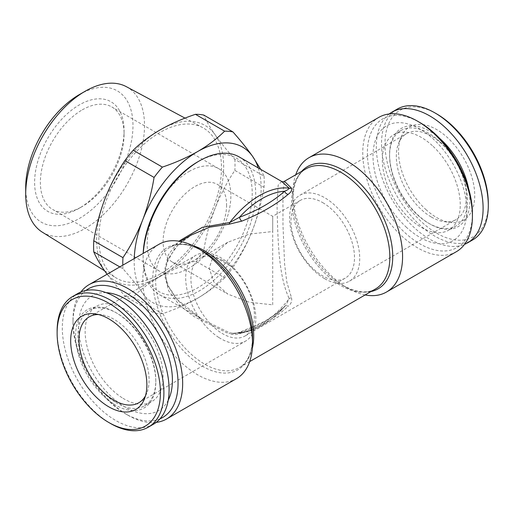 <?xml version="1.0" encoding="UTF-8"?>
<svg xmlns="http://www.w3.org/2000/svg" width="514" height="514" viewBox="0 0 514 514"><rect width="100%" height="100%" fill="white"/><g stroke="black" fill="none" stroke-linecap="round" stroke-linejoin="round"><path stroke-width="0.39" stroke-dasharray="2.57 1.93" d="M431.387 217.056A49.588 28.63 -120 0 0 443.903 221.618A49.588 28.63 -120 0 0 456.188 219.517A49.588 28.63 -120 0 0 441.333 143.477A49.588 28.63 -120 0 0 431.387 136.075A49.588 28.63 -120 0 0 406.593 133.621A49.588 28.63 -120 0 0 398.633 143.207A49.588 28.63 -120 0 0 421.448 209.654A49.588 28.63 -120 0 0 431.387 217.056M324.655 278.678A49.588 28.63 -120 0 0 349.456 281.132A49.588 28.63 -120 0 0 357.057 241.4A49.588 28.63 -120 0 0 324.655 197.697A49.588 28.63 -120 0 0 299.861 195.243A49.588 28.63 -120 0 0 292.26 234.982A49.588 28.63 -120 0 0 324.655 278.678M322.741 202.638A44.898 25.918 60 0 1 352.071 242.197A44.898 25.918 60 0 1 345.19 278.177A44.898 25.918 60 0 1 322.741 275.954A44.898 25.918 60 0 1 293.41 236.389A44.898 25.918 60 0 1 300.292 200.415A44.898 25.918 60 0 1 322.741 202.638M272.709 304.841L272.709 231.525C272.709 211.749 272.709 211.749 272.709 231.525C272.709 211.749 272.709 211.749 272.709 231.525L249.335 234.095L227.811 242.261L213.67 254.687L209.211 268.179L213.67 281.672L227.811 294.104L249.335 302.264L272.709 304.841M222.678 260.412A44.898 25.918 -120 0 0 200.229 258.182A44.898 25.918 -120 0 0 193.341 294.162A44.898 25.918 -120 0 0 222.678 333.727A44.898 25.918 -120 0 0 245.12 335.95A44.898 25.918 -120 0 0 252.008 299.97A44.898 25.918 -120 0 0 222.678 260.412M432.345 145.629A55.101 31.81 -120 0 0 393.75 134.674A55.101 31.81 -120 0 0 410.256 219.157A55.101 31.81 -120 0 0 448.851 230.111A55.101 31.81 -120 0 0 432.345 145.629M406.606 227.458A66.325 38.293 60 0 1 374.924 141.883A66.325 38.293 60 0 1 433.193 138.947A66.325 38.293 60 0 1 464.874 224.522A66.325 38.293 60 0 1 406.606 227.458M439.605 141.434A55.101 31.81 -120 0 0 401.01 130.485A55.101 31.81 -120 0 0 389.593 155.71A55.101 31.81 -120 0 0 417.509 214.968A55.101 31.81 -120 0 0 428.56 223.192A55.101 31.81 -120 0 0 456.111 225.922A55.101 31.81 -120 0 0 439.605 141.434M439.605 138.356A56.733 32.755 -120 0 0 389.593 154.373A56.733 32.755 -120 0 0 418.338 215.392A56.733 32.755 -120 0 0 429.71 223.86A56.733 32.755 -120 0 0 468.588 188.554M397.155 109.141A75.507 43.594 -120 0 0 419.771 224.92A75.507 43.594 -120 0 0 472.662 239.929M389.226 113.967A75.507 43.594 -120 0 0 414.573 227.92A75.507 43.594 -120 0 0 464.521 244.381M436.637 113.883A73.059 42.18 -120 0 0 385.513 135.471A73.059 42.18 -120 0 0 421.994 222.286A73.059 42.18 -120 0 0 488.3 203.364M425.836 209.487A53.874 31.103 -120 0 0 450.232 222.478A53.874 31.103 -120 0 0 474.705 193.81A53.874 31.103 -120 0 0 447.437 137.585A53.874 31.103 -120 0 0 401.048 137.289A53.874 31.103 -120 0 0 425.836 209.487M218.938 337.563A49.588 28.63 -120 0 0 220.757 338.662A49.588 28.63 -120 0 0 245.551 341.123A49.588 28.63 -120 0 0 253.492 302.553A49.588 28.63 -120 0 0 222.575 258.786A49.588 28.63 -120 0 0 220.757 257.681A49.588 28.63 -120 0 0 195.962 255.227A49.588 28.63 -120 0 0 188.021 293.796A49.588 28.63 -120 0 0 218.938 337.563M371.044 291.528A70.585 40.754 60 0 1 342.819 285.334L347.747 288.174A77.55 44.776 60 0 1 292.909 193.2A77.55 44.776 60 0 1 295.736 174.766M239.196 156.931A79.593 45.952 -60 0 1 255.683 193.367A79.593 45.952 -60 0 1 199.4 290.84A79.593 45.952 -60 0 1 159.603 294.785A79.593 45.952 -60 0 1 143.123 258.349A79.593 45.952 -60 0 1 143.284 253.357M281.704 181.474L278.145 185.156L277.04 205.696C277.875 235.123 277.862 275.106 289.221 298.576A79.593 45.952 -60 0 1 229.777 332.899L202.131 319.335L175.769 298.338L167.506 285.116L164.48 270.679L168.399 254.681L178.936 241.175M158.897 244.343A77.55 44.776 -120 0 0 147.01 306.485A77.55 44.776 -120 0 0 197.672 374.822A77.55 44.776 -120 0 0 236.446 378.664M156.192 422.392A77.55 44.776 60 0 1 127.825 415.145L127.825 415.145A77.55 44.776 60 0 1 72.988 320.171A77.55 44.776 60 0 1 80.897 291.978M160.002 418.82A74.286 42.887 60 0 1 125.519 413.815L127.825 415.145L125.519 413.815A74.286 42.887 60 0 1 72.988 322.837A74.286 42.887 60 0 1 85.896 290.468M197.672 161.871A77.139 44.538 -60 0 1 252.22 193.367A77.139 44.538 -60 0 1 197.672 287.846A77.139 44.538 -60 0 1 143.123 256.351A77.139 44.538 -60 0 1 143.181 253.415M456.368 251.693A77.55 44.776 60 0 1 417.593 247.851A77.55 44.776 60 0 1 366.932 179.514A77.55 44.776 60 0 1 378.818 117.372M472.424 213.528A74.286 42.887 60 0 1 419.899 243.854A74.286 42.887 60 0 1 367.375 152.876A74.286 42.887 60 0 1 419.899 122.55M79.342 94.602A75.86 43.799 -60 0 1 132.978 125.57A75.86 43.799 -60 0 1 79.342 218.476A75.86 43.799 -60 0 1 25.7 187.507M126.354 86.68A84.02 48.509 -60 0 1 140.206 153.744A84.02 48.509 -60 0 1 85.112 228.473A84.02 48.509 -60 0 1 42.347 232.187M160.15 274.02A86.744 50.083 -60 0 1 115.997 277.849A86.744 50.083 -60 0 1 103.7 208.093A86.744 50.083 -60 0 1 160.15 132.368A86.744 50.083 -60 0 1 202.728 127.633A86.744 50.083 -60 0 1 217.03 196.868A86.744 50.083 -60 0 1 160.15 274.02M82.227 109.887A59.181 34.168 -60 0 1 111.814 106.951A59.181 34.168 -60 0 1 124.073 134.045A59.181 34.168 -60 0 1 82.227 206.532L79.342 208.196A63.267 36.526 -60 0 1 34.605 182.367A63.267 36.526 -60 0 1 79.342 104.888A63.267 36.526 -60 0 1 124.073 130.71A63.267 36.526 -60 0 1 79.342 208.196L82.227 206.532A59.181 34.168 -60 0 1 52.634 209.461A59.181 34.168 -60 0 1 43.561 162.038A59.181 34.168 -60 0 1 82.227 109.887M189.011 171.535A59.181 34.168 -60 0 1 218.604 168.605A59.181 34.168 -60 0 1 227.676 216.028A59.181 34.168 -60 0 1 189.011 268.179A59.181 34.168 -60 0 1 159.417 271.116A59.181 34.168 -60 0 1 150.351 223.686A59.181 34.168 -60 0 1 189.011 171.535M226.59 204.9A44.898 25.918 -60 0 1 194.845 259.885A44.898 25.918 -60 0 1 172.396 262.108A44.898 25.918 -60 0 1 163.099 241.554A44.898 25.918 -60 0 1 194.845 186.569A44.898 25.918 -60 0 1 217.293 184.346A44.898 25.918 -60 0 1 226.59 204.9M98.47 314.523A49.588 28.63 60 0 1 101.515 314.748A49.588 28.63 60 0 1 115.843 320.408A49.588 28.63 60 0 1 146.786 393.159A49.588 28.63 60 0 1 145.456 395.902M122.094 397.733A55.101 31.81 60 0 1 87.746 349.102A55.101 31.81 60 0 1 96.568 306.248A55.101 31.81 60 0 1 126.136 310.205A55.101 31.81 60 0 1 160.49 358.836A55.101 31.81 60 0 1 151.669 401.691A55.101 31.81 60 0 1 122.094 397.733M168.239 400.168A66.325 38.293 60 0 1 123.084 405.842A66.325 38.293 60 0 1 79.432 336.606A66.325 38.293 60 0 1 106.167 292.659M114.84 401.922A55.101 31.81 60 0 1 80.486 353.291A55.101 31.81 60 0 1 89.307 310.443A55.101 31.81 60 0 1 116.858 313.167A55.101 31.81 60 0 1 118.882 314.395A55.101 31.81 60 0 1 155.819 380.656A55.101 31.81 60 0 1 144.408 405.88A55.101 31.81 60 0 1 114.84 401.922M113.626 403.888A56.733 32.755 60 0 1 75.603 334.473A56.733 32.755 60 0 1 115.708 312.506A56.733 32.755 60 0 1 117.783 313.765A56.733 32.755 60 0 1 155.819 381.986A56.733 32.755 60 0 1 113.626 403.888M110.51 423.478A75.507 43.594 60 0 1 107.741 421.795A75.507 43.594 60 0 1 57.118 330.997M153.461 424.217A75.507 43.594 60 0 1 112.932 418.794A75.507 43.594 60 0 1 65.863 352.161A75.507 43.594 60 0 1 77.948 293.436M107.073 274.264L124.889 296.141L154.078 312.994C151.656 307.269 147.859 300.69 142.68 293.263C137.328 285.72 130.755 277.541 122.955 268.726L119.813 266.907M224.624 277.804C217.062 285.289 208.08 292.08 197.672 298.178C186.974 304.243 175.21 309.428 162.385 313.733L133.197 296.886C140.656 289.478 149.638 282.687 160.15 276.513C170.706 270.505 182.47 265.32 195.436 260.951L224.624 277.804A99.999 57.735 -60 0 0 232.932 267.466L203.743 250.614C206.165 235.862 209.963 221.695 215.141 208.106C220.493 194.575 227.066 182.014 234.859 170.41L264.048 187.263C261.632 202.015 257.835 216.182 252.657 229.771C247.305 243.302 240.732 255.863 232.932 267.466M260.72 169.357L264.048 176.18L234.859 159.334C227.047 150.493 220.467 142.314 215.141 134.79C209.956 127.343 206.153 120.764 203.743 115.059M160.15 276.513A89.796 51.843 -60 0 1 105.164 271.604A89.796 51.843 -60 0 1 105.164 198.282A89.796 51.843 -60 0 1 160.15 129.881A89.796 51.843 -60 0 1 215.141 134.79A89.796 51.843 -60 0 1 215.141 208.106A89.796 51.843 -60 0 1 160.15 276.513M258.253 167.93A89.796 51.843 -60 0 1 252.657 229.771A89.796 51.843 -60 0 1 197.672 298.178A89.796 51.843 -60 0 1 142.68 293.263A89.796 51.843 -60 0 1 134.225 258.587M234.859 159.334A99.999 57.735 -60 0 1 234.859 170.41M203.743 250.614A99.999 57.735 -60 0 1 195.436 260.951M133.197 296.886A99.999 57.735 -60 0 1 124.889 296.141M264.048 176.18A99.999 57.735 -60 0 1 264.048 187.263M162.385 313.733A99.999 57.735 -60 0 1 154.078 312.994M122.955 268.726A99.999 57.735 -60 0 1 122.814 265.173M365.126 294.946A77.55 44.776 60 0 1 347.747 288.174L342.819 285.334A70.585 40.754 60 0 1 292.909 198.886A70.585 40.754 60 0 1 301.66 171.348M291.477 297.728C292.222 301.159 291.097 304.012 288.103 306.28A4.08 2.724 -133.6 0 0 284.833 306.35A4.08 2.724 -133.6 0 0 284.557 306.685L285.707 305.451L289.221 298.576A4.08 2.448 152.8 0 1 291.477 297.728L286.786 281.948L284.595 264.035L282.976 225.023L282.938 192.75L284.396 181.313M159.603 294.785L202.118 319.329L185.451 307.796L177.362 299.9L168.791 286.696C165.245 278.504 164.731 270.364 167.256 262.268L173.886 249.9C178.615 243.932 184.532 238.92 191.638 234.866L177.587 245.48L167.782 259.236L164.493 275.041L168.753 290.963L179.219 304.905L193.829 316.444L228.987 333.811A4.08 0.662 114.1 0 1 229.777 332.899L232.013 333.387L239.44 332.731A4.08 1.876 71.4 0 1 240.044 332.172L240.044 332.172A4.08 1.876 71.4 0 1 241.798 333.014C237.898 334.717 233.626 334.98 228.987 333.811M285.707 305.451L275.838 314.009L265.006 321.16L240.044 332.172C235.977 333.323 233.305 333.727 232.013 333.387C250.093 334.357 267.993 325.041 285.707 305.451M284.557 306.685C272.973 317.806 257.932 326.493 239.44 332.731A77.55 44.776 120 0 0 284.557 306.685M241.798 333.014C260.508 326.583 275.941 317.671 288.103 306.28M252.31 348.402A69.384 40.06 60 0 1 239.331 367.574C247.722 362.762 252.111 352.726 252.502 337.473A70.585 40.754 60 0 1 202.6 366.289A70.585 40.754 60 0 1 152.69 279.847A70.585 40.754 60 0 1 202.6 251.031C189.191 243.745 178.307 242.531 169.941 247.388A69.384 40.06 60 0 1 193.033 245.737M249.682 361.599L239.331 367.574A69.384 40.06 60 0 1 204.636 364.137A69.384 40.06 60 0 1 159.308 302.99A69.384 40.06 60 0 1 169.941 247.388L180.292 241.413M342.819 285.334L342.819 285.334C356.228 292.614 367.112 293.828 375.471 288.971A69.384 40.06 60 0 1 340.782 285.533A69.384 40.06 60 0 1 295.447 224.393A69.384 40.06 60 0 1 306.087 168.791C297.696 173.603 293.308 183.633 292.909 198.886L292.909 193.2M349.456 281.132L456.188 219.517M300.292 200.415L272.709 216.336L217.293 184.346M227.811 242.261L200.229 258.182M401.01 130.485L393.75 134.674M389.593 155.71L389.593 154.373M443.903 221.618L450.232 222.478M143.123 256.351L143.123 258.349M104.586 270.775L115.997 277.849M218.604 168.605L111.814 106.951M124.073 134.045L124.073 130.71M138.825 402.745L245.551 341.123M89.307 310.443L96.568 306.248M116.858 313.167L115.708 312.506M146.786 393.159L144.363 399.07M172.396 262.108L227.811 294.104M101.515 314.748L95.186 313.881M155.819 380.656L155.819 381.986M144.408 405.88L151.669 401.691M89.23 316.849L195.962 255.227M159.417 271.116L52.634 209.461M185.008 118.13L202.728 127.633M72.988 322.837L72.988 320.171M398.633 143.207L401.048 137.289M428.56 223.192L429.71 223.86M456.111 225.922L448.851 230.111M345.19 278.177L245.12 335.95M299.861 195.243L406.593 133.621"/><path stroke-width="0.77" d="M468.588 188.554A56.733 32.755 -120 0 0 441.083 139.679A56.733 32.755 -120 0 0 439.605 138.356M464.521 244.381A75.507 43.594 -120 0 0 467.464 242.929L472.662 239.929A75.507 43.594 -120 0 0 488.3 205.362A75.507 43.594 -120 0 0 450.046 124.15A75.507 43.594 -120 0 0 434.908 112.881A75.507 43.594 -120 0 0 397.155 109.141L391.957 112.142A75.507 43.594 -120 0 0 389.226 113.967M467.464 242.929A75.507 43.594 -120 0 0 444.848 127.151A75.507 43.594 -120 0 0 391.957 112.142M488.3 205.362L488.3 203.364A73.059 42.18 -120 0 0 451.286 124.786A73.059 42.18 -120 0 0 436.637 113.883L434.908 112.881M295.736 174.766A77.55 44.776 60 0 1 308.972 157.695A77.55 44.776 60 0 1 347.747 161.537A77.55 44.776 60 0 1 398.408 229.874A77.55 44.776 60 0 1 386.522 292.016A77.55 44.776 60 0 1 365.126 294.946M143.284 253.357A79.593 45.952 -60 0 1 199.4 160.869L199.4 160.869A79.593 45.952 -60 0 1 239.196 156.931L281.704 181.474L289.221 188.208C288.707 189.21 287.153 190.231 284.557 191.259A77.55 44.776 120 0 0 239.44 217.306C257.932 210.329 272.973 201.649 284.557 191.259A4.08 2.885 49.7 0 0 288.103 194.395C275.941 204.733 260.508 213.638 241.798 221.129A4.08 1.715 -112 0 1 239.44 217.306L229.777 222.53A4.08 1.773 -88.8 0 1 228.987 224.226L241.798 221.129M178.936 241.175L202.317 227.349L229.777 222.53A79.593 45.952 -60 0 1 289.221 188.208A4.08 3.553 -48.1 0 0 291.477 188.15C292.228 190.084 291.104 192.165 288.103 194.395M166.6 418.987L236.446 378.664A77.55 44.776 -120 0 0 252.502 343.166L252.502 337.473A70.585 40.754 60 0 0 202.6 251.031L197.672 248.185A77.55 44.776 -120 0 0 158.897 244.343L89.05 284.666A77.55 44.776 60 0 1 127.825 288.508A77.55 44.776 60 0 1 178.487 356.844A77.55 44.776 60 0 1 166.6 418.987A77.55 44.776 60 0 1 156.192 422.392M252.502 343.166A77.55 44.776 -120 0 0 197.672 248.185L202.6 251.031M85.896 290.468A74.286 42.887 60 0 1 125.519 292.505A74.286 42.887 60 0 1 174.715 360.308A74.286 42.887 60 0 1 160.002 418.82M143.181 253.415A77.139 44.538 -60 0 1 197.672 161.871L199.4 160.869L197.672 161.871M308.972 157.695L378.818 117.372A77.55 44.776 60 0 1 417.593 121.214L417.593 121.214A77.55 44.776 60 0 1 472.424 216.195A77.55 44.776 60 0 1 456.368 251.693L386.522 292.016M419.899 122.55L417.593 121.214L419.899 122.55A74.286 42.887 60 0 1 472.424 213.528L472.424 216.195M104.586 270.775L42.347 232.187A84.02 48.509 -60 0 1 25.7 194.176L25.7 187.507A75.86 43.799 -60 0 1 79.336 94.602A75.86 43.799 -60 0 1 79.342 94.602L85.112 91.267A84.02 48.509 -60 0 1 126.354 86.68L185.008 118.13M25.7 194.176A84.02 48.509 -60 0 1 85.112 91.267L79.336 94.602M145.456 395.902A49.588 28.63 60 0 1 138.825 402.745A49.588 28.63 60 0 1 112.206 399.179A49.588 28.63 60 0 1 81.296 355.418A49.588 28.63 60 0 1 89.23 316.849A49.588 28.63 60 0 1 98.47 314.523M106.167 292.659A66.325 38.293 60 0 1 127.947 300.484A66.325 38.293 60 0 1 168.239 400.168M57.118 333.001L57.118 330.997A75.507 43.594 60 0 1 72.757 296.43A75.507 43.594 60 0 1 113.279 301.853A75.507 43.594 60 0 1 160.349 368.493A75.507 43.594 60 0 1 148.263 427.218A75.507 43.594 60 0 1 110.51 423.478L108.775 422.476A73.059 42.18 60 0 1 106.096 420.85A73.059 42.18 60 0 1 57.118 333.001A73.059 42.18 60 0 1 111.454 304.802A73.059 42.18 60 0 1 160.419 394.187A73.059 42.18 60 0 1 108.775 422.476M72.757 296.43L77.948 293.436A75.507 43.594 60 0 1 118.471 298.852A75.507 43.594 60 0 1 165.547 365.493A75.507 43.594 60 0 1 153.461 424.217L148.263 427.218M110.754 320.036A53.874 31.103 60 0 1 144.363 399.07A53.874 31.103 60 0 1 106.803 405.617A53.874 31.103 60 0 1 71.144 347.952A53.874 31.103 60 0 1 95.186 313.881A53.874 31.103 60 0 1 110.754 320.036M122.955 257.642C130.774 246.007 137.347 233.44 142.68 219.947C147.865 206.32 151.662 192.152 154.078 177.439L124.889 160.586C117.07 172.222 110.497 184.789 105.164 198.282C99.979 211.909 96.182 226.083 93.766 240.79L122.955 257.642A99.999 57.735 -60 0 0 122.814 265.173M119.813 266.907L93.766 251.873C96.189 257.598 99.986 264.17 105.164 271.604L107.073 274.264M195.436 114.32C182.47 118.683 170.706 123.868 160.15 129.881C149.638 136.056 140.656 142.847 133.197 150.249L162.385 167.101C175.21 162.797 186.974 157.612 197.672 151.54C208.08 145.443 217.062 138.658 224.624 131.173L195.436 114.32A99.999 57.735 -60 0 1 203.743 115.059L232.932 131.912C240.751 140.752 247.324 148.931 252.657 156.455L260.72 169.357M154.078 177.439A99.999 57.735 -60 0 1 162.385 167.101M124.889 160.586A99.999 57.735 -60 0 1 133.197 150.249M134.225 258.587A89.796 51.843 -60 0 1 142.68 219.947A89.796 51.843 -60 0 1 197.672 151.54A89.796 51.843 -60 0 1 252.657 156.455A89.796 51.843 -60 0 1 258.253 167.93M93.766 251.873A99.999 57.735 -60 0 1 93.766 240.79M224.624 131.173A99.999 57.735 -60 0 1 232.932 131.912M80.897 291.978A77.55 44.776 60 0 1 89.05 284.666M281.704 181.474C282.25 181.821 283.15 181.763 284.396 181.313L291.477 188.15M228.987 224.226L209.616 227.175L191.638 234.866L180.292 241.413M301.66 171.348A70.585 40.754 60 0 1 342.819 170.07A70.585 40.754 60 0 1 390.492 238.162A70.585 40.754 60 0 1 371.044 291.528M193.033 245.737A69.384 40.06 60 0 1 204.636 250.826A69.384 40.06 60 0 1 252.31 348.402M284.396 181.313L306.087 168.791A69.384 40.06 60 0 1 340.782 172.229A69.384 40.06 60 0 1 386.11 233.369A69.384 40.06 60 0 1 375.471 288.971L249.682 361.599"/></g></svg>
